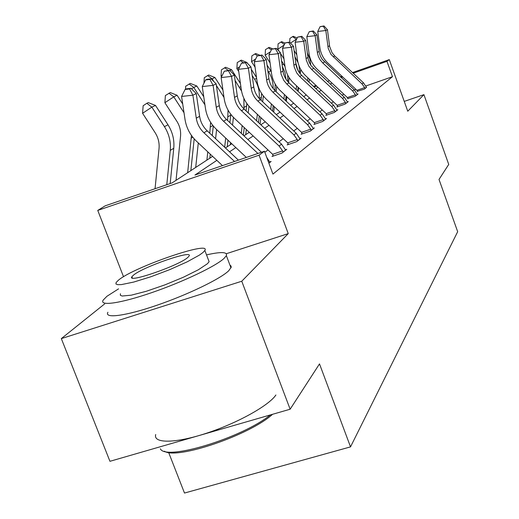 <?xml version="1.0" encoding="UTF-8"?>
<svg xmlns="http://www.w3.org/2000/svg" width="519" height="519" viewBox="0 0 519 519"><rect width="100%" height="100%" fill="white"/><g stroke="black" fill="none" stroke-linecap="round" stroke-linejoin="round"><path stroke-width="0.78" d="M352.518 72.576L389.295 59.607L407.752 111.222L423.926 94.653L448.74 164.426L439.016 179.438L457.674 231.701L350.52 446.878L319.503 363.897L290.134 409.219L109.944 461.307L61.326 338.602L241.757 281.233L288.246 233.621L259.052 155.187L97.754 210.409L105.234 205.809L172.159 182.863L212.602 156.362M290.134 409.219L241.757 281.233M423.926 94.653L404.243 101.406M104.63 303.92L61.326 338.602M123.522 276.737L97.754 210.409M168.636 452.451L184.492 493.05L350.52 446.878M347.814 98.584L355.035 96.365L358.097 93.997L357.293 94.276M326.633 114.757L325.815 115.387L334.307 112.448L337.837 109.71L336.909 110.034M302.045 133.539L301.085 134.272L310.226 131.132L314.339 127.94L313.255 128.31M273.156 155.609L272.021 156.472L281.901 153.099L286.773 149.323L285.482 149.764M343.753 94.082L342.157 95.262M333.406 101.718L331.407 103.19M322.28 109.918L319.827 111.728M310.297 118.754L307.319 120.953M297.348 128.303L293.767 130.95M283.316 138.651L279.034 141.817M268.057 149.907L264.833 152.281M216.845 160.345L194.956 175.046L264.443 151.23L272.936 174.086L392.461 76.702L365.856 85.979M356.028 89.411L354.406 89.975M269.698 161.954L271.113 161.474L268.887 163.193M288.207 144.113L287.163 144.905L296.66 141.655L301.13 138.184L299.95 138.592M314.819 123.788L313.93 124.463L322.734 121.427L326.542 118.475L325.536 118.819M337.603 106.382L336.837 106.966L345.044 104.118L348.327 101.575L347.464 101.873M357.338 91.305L364.357 89.138L366.466 87.186M264.443 151.23L259.052 155.187M389.295 59.607L386.96 61.326L353.205 73.218M392.461 76.702L386.96 61.326M331.952 83.034L330.292 84.149M321.177 90.274L319.101 91.668M309.603 98.046L307.047 99.765M297.134 106.421L294.033 108.503M283.659 115.471L279.929 117.975M269.056 125.28L264.599 128.277M253.175 135.946L247.868 139.507M235.84 147.591L229.547 151.814M342.683 76.922L341.067 77.493M313.424 86.349L316.019 85.44M327.385 81.431L329.455 80.698M340.386 76.851L342.002 76.28M316.7 86.076L314.105 86.991M286.702 96.644L285.988 96.897M225.434 147.954L231.792 143.782M243.936 135.822L249.302 132.313M260.836 124.748L265.345 121.796M276.322 114.602L280.091 112.13M290.569 105.26L293.702 103.21M303.719 96.644L306.301 94.951M315.896 88.665L317.998 87.289M288.246 233.621L226.323 253.72M234.53 161.48L203.922 132.754C199.737 128.731 197.188 123.866 196.273 118.144L192.886 95.204L181.585 96.45L184.998 119.344C186.373 127.901 190.194 135.18 196.454 141.2L222.463 165.619M238.422 160.15L207.191 130.833C203.039 126.844 200.509 122.01 199.607 116.334L196.253 93.563L192.886 95.204L189.61 88.976L190.973 88.334L186.47 88.84L185.095 89.476L189.61 88.976M185.095 89.476L181.585 96.45M196.253 93.563L190.973 88.334M155.051 188.728L159.041 148.499C159.534 142.881 158.237 137.626 155.149 132.721L142.589 113.278L143.14 105.746L146.832 103.294L148.311 102.619L155.505 105.435L167.987 124.781C172.587 132.098 174.507 139.942 173.761 148.317L170.174 183.544M155.505 105.435L151.853 107.148L164.432 126.642C169.071 134.019 171.011 141.921 170.258 150.361L166.781 184.706M146.832 103.294L151.853 107.148L142.589 113.278M272.553 414.298C249.717 435.149 176.525 460.016 164.413 451.212M160.384 448.792C165.483 461.235 242.062 437.932 270.386 414.921M118.553 288.862L106.927 296.291L103.151 300.131C99.213 306.424 120.629 303.375 151.853 292.593C183.012 281.895 215.833 266.208 224.13 258.339L226.355 255.646C227.653 251.858 221.042 251.605 206.523 254.887M107.894 312.269C104.066 318.809 125.559 316.032 156.764 305.308C187.91 294.662 220.614 278.807 228.801 270.678L231.227 267.129L230.949 265.897L229.962 265.177M208.404 259.831L209.118 261.712L207.373 263.762L198.342 269.783L183.304 277.269L164.854 284.892L146.377 291.25L131.255 295.181L122.147 296.025L120.337 295.253L120.447 293.735M118.676 279.975L116.094 282.537L115.951 283.984L117.729 284.691L121.394 284.6L133.74 282.064L150.932 276.737L169.856 269.582L187.035 261.907L199.387 255.114L203.065 252.435L204.836 250.45C211.577 240.291 134.57 266.785 118.676 279.975M187.846 257.398L189.072 256.055C193.697 249.399 143.393 266.714 133.461 275.148L131.897 276.731C126.26 283.815 179.126 265.585 187.846 257.398M155.713 434.526C152.949 443.615 175.227 443.498 206.238 433.32C237.189 423.245 268.784 405.65 275.894 395.004M269.925 162.389L266.688 157.27M257.904 153.468L223.546 121.232C219.556 117.398 217.13 112.746 216.267 107.29L213.088 85.369L202.267 86.576L205.472 108.452C206.763 116.626 210.403 123.58 216.378 129.322L246.337 157.432M261.453 152.255L226.524 119.487C222.56 115.679 220.153 111.06 219.303 105.636L216.157 83.877L213.088 85.369L209.923 79.446L211.162 78.869L206.854 79.349L205.602 79.932L209.923 79.446M205.602 79.932L202.267 86.576M216.157 83.877L211.162 78.869M285.69 150.166L281.551 144.178L244.177 109.126C240.381 105.487 238.085 101.069 237.287 95.872L234.322 75.034L231.519 76.403L221.139 77.571L224.15 98.506C225.369 106.337 228.84 112.993 234.556 118.481L272.637 154.299L282.615 150.893L279.092 146.021L241.452 110.722C237.631 107.057 235.321 102.606 234.51 97.377L231.519 76.403L228.457 70.759L229.586 70.227L224.305 71.226L228.457 70.759M282.615 150.893L283.011 152.242M273.266 156.05L272.637 154.299M224.305 71.226L221.139 77.571M234.322 75.034L229.586 70.227M176.025 180.333L180.534 136.367C181.021 130.996 179.795 125.968 176.856 121.284L164.886 102.717L165.379 95.541L170.277 92.577L177.102 95.282L182.707 103.988M177.102 95.282L173.774 96.845L184.011 112.74M191.44 135.42L187.657 172.704M194.184 138.871L190.856 170.608M168.928 93.193L173.774 96.845L164.886 102.717M185.484 89.294L185.685 86.225L190.33 83.41L196.824 86.011L203.766 96.806M196.824 86.011L193.782 87.439L204.934 104.793M210.617 122.335L209.773 133.253M207.782 151.833L206.893 160.099M213.29 126.026L212.258 135.589M210.26 154.156L209.825 158.178M195.708 167.429L198.297 142.926M189.098 83.974L193.782 87.439L191.556 88.911M300.138 138.956L296.18 133.214L260.356 99.629C256.717 96.138 254.524 91.902 253.765 86.92L250.969 66.938L248.393 68.19L238.422 69.319L241.264 89.404C242.418 96.91 245.734 103.294 251.215 108.549L287.708 142.861L297.29 139.572L293.916 134.908L257.852 101.095C254.193 97.585 251.981 93.323 251.215 88.308L248.393 68.19L245.429 62.799L246.467 62.306L241.445 63.253L245.429 62.799M297.29 139.572L297.672 140.87M288.311 144.516L287.708 142.861M241.445 63.253L238.422 69.319M250.969 66.938L246.467 62.306M203.954 83.215L204.298 77.688L208.716 75.002L214.911 77.513L222.93 90.001M214.911 77.513L212.115 78.823L213.912 81.626M216.391 85.486L223.994 97.429M228.055 110.119L227.62 120.505M230.799 114.316L229.891 122.64M225.687 138.054L224.675 147.247M227.951 140.182L227.225 146.773M215.593 138.716L216.592 129.516M207.581 75.521L212.115 78.823L211.518 79.219M313.424 128.647L309.635 123.126L275.239 90.896L272.04 87.069L270.204 83.514L269.082 79.673L266.273 59.484L263.905 60.639L254.31 61.735L257.002 81.029C258.092 88.243 261.271 94.367 266.532 99.414L301.565 132.345L310.79 129.166L307.553 124.69L272.936 92.246L270.282 89.229L268.258 85.745L266.948 81.937L263.905 60.639L261.031 55.481L261.985 55.027L257.197 55.922L261.031 55.481M310.79 129.166L311.16 130.405M302.142 133.908L301.565 132.345M257.197 55.922L254.31 61.735M266.273 59.484L261.985 55.027M221.509 76.831L221.049 76.118L221.425 69.831L225.629 67.269L231.558 69.689L240.44 83.553M231.558 69.689L229.846 70.493M235.088 80.439L241.543 91.059M243.865 98.292L244.021 108.977M246.849 103.521L246.11 110.936M242.152 125.604L241.283 133.331M244.235 127.557L243.366 135.284M230.384 144.704L230.611 142.673M232.551 125.137L233.414 117.359M222.262 75.32L221.049 76.118M228.25 70.376L224.591 67.749M325.692 119.13L322.059 113.817L288.973 82.832L286.443 79.945L284.516 76.617L283.264 72.978L280.396 52.614L278.21 53.678L268.965 54.742L271.515 73.302C272.559 80.244 275.608 86.141 280.662 90.987L314.352 122.64L323.24 119.571L320.132 115.263L286.845 84.084L283.75 80.38L281.097 74.172L278.21 53.678L275.42 48.728L276.303 48.312L271.729 49.156L275.42 48.728M323.24 119.571L323.597 120.758M314.903 124.125L314.352 122.64M271.729 49.156L268.965 54.742M280.396 52.614L276.303 48.312M238.727 71.499L236.885 68.618L237.228 62.585L241.251 60.133L246.921 62.468L247.505 63.376M251.3 69.312L256.503 77.441M252.169 75.508L254.628 79.355C258.306 85.259 259.818 91.61 259.163 98.415M261.608 93.491L261.076 100.303M257.34 114.29L256.6 120.771M259.26 116.094L258.514 122.575M245.734 134.648L246.317 129.51M248.199 112.895L248.951 106.2M239.687 66.776L236.885 68.618M243.255 62.676L240.284 60.574M337.052 110.32L333.555 105.201L301.695 75.365L299.255 72.589L297.4 69.384L296.206 65.874L293.475 46.249L291.444 47.235L282.524 48.273L284.957 66.153C285.943 72.842 288.875 78.518 293.741 83.189L326.179 113.655L334.761 110.69L331.771 106.538L299.723 76.527L296.745 72.958L294.195 66.977L291.444 47.235L288.739 42.48L289.557 42.097L285.178 42.902L288.739 42.48M334.761 110.69L335.105 111.832M326.717 115.075L326.179 113.655M285.178 42.902L282.524 48.273M293.475 46.249L289.557 42.097M255.069 67.178L251.546 61.677L251.864 55.87L255.711 53.522L259.922 55.267M267.032 64.985L271.294 71.693M267.823 70.72L268.647 72.005C271.839 77.11 273.331 82.638 273.124 88.58M275.193 84.072L274.934 90.604M271.398 103.975L270.762 109.386M273.176 105.642L272.54 111.053M260.103 124.06L260.849 117.579M262.666 101.795L263.347 95.937M255.692 58.952L251.546 61.677M257.476 55.793L254.816 53.931M347.594 102.139L344.233 97.202L311.153 65.757L309.369 62.663L308.215 59.283L305.613 40.339L303.725 41.261L295.11 42.266L297.426 59.523C298.367 65.971 301.189 71.447 305.886 75.949L337.162 105.318L345.453 102.444L342.572 98.441L311.666 69.514L308.799 66.075L306.346 60.308L303.725 41.261L301.098 36.687L301.857 36.33L297.653 37.089L301.098 36.687M345.453 102.444L345.79 103.541M337.681 106.674L337.162 105.318M297.653 37.089L295.11 42.266M305.613 40.339L301.857 36.33M270.094 62.955L265.164 55.228L265.449 49.636L269.14 47.378L272.514 48.792M281.506 60.755L285.002 66.484M282.239 66.127L284.944 72.478L285.975 79.264M287.695 75.06L287.805 81.639M284.438 94.529L283.906 99.019M286.086 96.073L285.554 100.563M273.695 112.136L274.33 106.726M276.095 91.694L276.711 86.446M270.438 51.764L265.164 55.228M271.372 49.882L268.304 47.761M357.416 94.523L354.172 89.748L322.228 59.393L320.508 56.409L319.399 53.139L316.908 34.844L315.15 35.694L306.82 36.68L309.032 53.347C309.934 59.575 312.652 64.869 317.187 69.209L347.386 97.559L355.405 94.769L352.622 90.909L322.786 62.987L320.015 59.666L318.432 56.584L317.479 53.249L315.15 35.694L312.594 31.296L313.307 30.958L309.266 31.685L312.594 31.296M355.405 94.769L355.729 95.833M347.886 98.857L347.386 97.559M309.266 31.685L306.82 36.68M316.908 34.844L313.307 30.958M283.958 58.829L280.507 53.418M279.17 51.323L277.834 49.227L278.1 43.836L281.642 41.663L285.074 43.109M294.87 56.642L297.997 62.507M295.629 62.267L297.776 70.156M299.015 65.731L299.742 73.231M296.576 85.843L296.135 89.534M298.107 87.283L297.666 90.968M286.339 101.296L286.877 96.813M288.583 82.456L289.161 77.655M284.075 45.134L277.834 49.227M284.412 44.446L280.863 42.02M366.576 87.419L363.443 82.8L334.761 55.961L332.095 52.769L329.662 46.593L327.45 29.713L325.809 30.511L317.745 31.464L319.86 47.586C320.723 53.613 323.343 58.725 327.729 62.922L356.923 90.319L364.688 87.614L362.003 83.883L330.953 54.385L328.209 48.306L325.809 30.511L323.324 26.261L323.986 25.95L320.1 26.644L323.324 26.261M364.688 87.614L365.006 88.639M357.403 91.558L356.923 90.319M320.1 26.644L317.745 31.464M327.45 29.713L323.986 25.95M296.797 54.826L294.046 50.512M289.725 42.273L289.907 38.419L292.586 36.661L293.313 36.33L297.218 37.984M296.673 39.081L296.505 39.431M307.248 52.685L309.849 58.744L310.803 65.245M307.897 77.837L307.533 80.834M305.86 94.536L305.762 95.308M309.33 79.173L308.961 82.171M298.127 91.402L298.574 87.717M300.248 73.854L300.78 69.468M292.586 36.661L296.375 39.223L290.484 43.083M203.922 132.754L207.191 130.833M196.273 118.144L199.607 116.334M167.987 124.781L164.432 126.642M173.761 148.317L170.258 150.361M268.861 163.109L269.886 162.311M223.546 121.232L226.524 119.487M216.267 107.29L219.303 105.636M282.985 152.158L285.651 150.088M241.452 110.722L244.177 109.126M234.51 97.377L237.287 95.872M279.092 146.021L281.551 144.178M192.802 137.23L191.271 138.125M212.887 125.533L210.454 126.954M297.653 140.785L300.099 138.884M257.852 101.095L260.356 99.629M251.215 88.308L253.765 86.92M293.916 134.908L296.18 133.214M223.728 95.554L223.073 95.898M230.715 115.153L228.036 116.717M311.141 130.327L313.392 128.576M272.936 92.246L275.239 90.896M266.578 79.965L268.92 78.687M307.553 124.69L309.635 123.126M240.861 86.569L239.48 87.296M246.681 105.857L244.209 107.297M323.577 120.68L325.66 119.065M286.845 84.084L288.973 82.832M280.747 72.271L282.913 71.09M320.132 115.263L322.059 113.817M256.62 78.311L254.628 79.355M261.427 97.274L259.266 98.532M335.086 111.754L337.019 110.255M299.723 76.527L301.695 75.365M293.858 65.147L295.869 64.058M331.771 106.538L333.555 105.201M270.795 70.876L268.647 72.005M275.083 89.32L274.194 89.839M345.771 103.469L347.568 102.081M311.666 69.514L313.502 68.437M306.022 58.537L307.89 57.525M342.572 98.441L344.233 97.202M283.659 64.129L282.077 64.959M355.71 95.762L357.383 94.464M322.786 62.987L324.498 61.982M317.349 52.387L319.088 51.446M352.622 90.909L354.172 89.748M295.635 57.849L295.071 58.147M364.987 88.574L366.55 87.361M333.159 56.895L334.761 55.961M327.911 46.652L329.539 45.769M362.003 83.883L363.443 82.8M132.384 277.983L131.897 276.731M209.118 261.712L204.836 250.45M226.355 255.646L230.994 267.882"/></g></svg>
